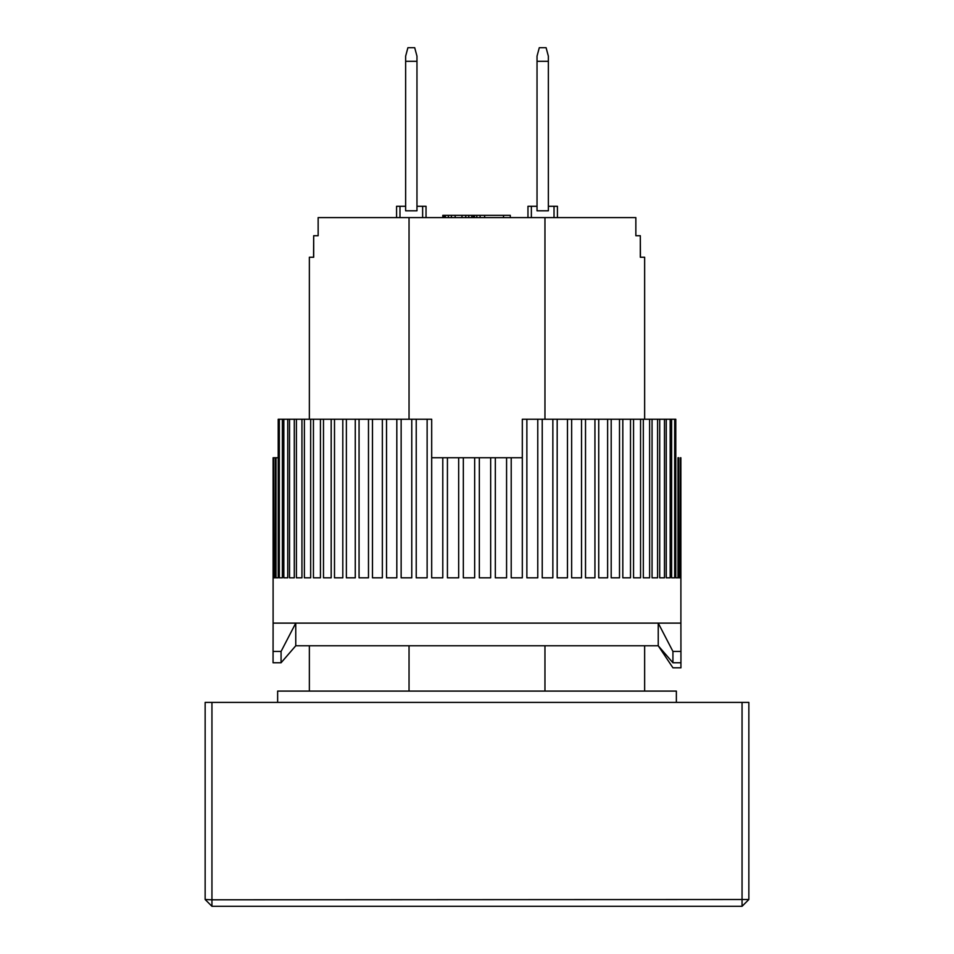 <?xml version="1.0" encoding="UTF-8"?>
<svg xmlns="http://www.w3.org/2000/svg" width="954" height="954" viewBox="0 0 954 954"><rect width="100%" height="100%" fill="white"/><g stroke="black" fill="none" stroke-linecap="round" stroke-linejoin="round"><path stroke-width="1.43" d="M537.03 210.81L537.03 56.155L539.296 47.7L546.093 47.7L548.359 56.155L548.359 210.81L537.03 210.81M537.03 61.294L548.359 61.294M313.687 235.733L313.568 257.258L309.358 257.258L313.687 257.258L313.687 235.733L318.147 235.733L318.147 217.607L544.961 217.607L544.961 419.235M309.358 257.258L309.358 419.235M309.358 645.775L309.358 691.09M544.961 217.607L635.853 217.607L635.853 235.733L640.313 235.733L640.313 257.258L644.642 257.258L644.642 419.235M644.642 645.775L644.642 691.09M544.961 645.775L544.961 691.09M409.039 691.09L409.039 645.775M409.039 419.235L409.039 217.607M644.642 257.258L640.432 257.258L640.313 235.733M422.634 217.607L422.634 206.279L426.033 206.279L426.033 217.607M399.976 217.607L399.976 206.279L396.578 206.279L396.578 217.607M422.634 206.279L416.97 206.279M405.641 206.279L399.976 206.279M443.848 217.607L443.848 215.342L442.811 215.342L442.811 217.607M554.024 217.607L554.024 206.279L557.422 206.279L557.422 217.607M531.366 217.607L531.366 206.279L527.967 206.279L527.967 217.607M531.366 206.279L537.03 206.279M548.359 206.279L554.024 206.279M484.632 217.607L484.632 215.342L503.509 215.342L503.509 217.607M503.509 215.342L510.307 215.342L510.307 217.607M443.848 215.342L480.101 215.342L480.101 217.607M480.101 215.342L484.632 215.342M474.436 215.342L474.436 217.607M476.797 215.342L476.797 217.607M444.6 215.342L444.6 217.607M445.363 215.342L445.363 217.607M448.38 215.342L448.38 217.607M451.397 215.342L451.397 217.607M455.177 215.342L455.177 217.607M461.974 215.342L461.974 217.607M465.743 215.342L465.743 217.607M468.772 215.342L468.772 217.607M471.789 215.342L471.789 217.607M473.303 215.342L473.303 217.607M474.055 215.342L474.055 217.607M680.87 457.741L680.894 623.117L273.106 623.117L273.059 662.768L281.072 662.768L281.072 651.439L273.059 651.439M680.894 623.117L680.941 651.439L672.928 651.439L658.236 623.117L295.764 623.117L281.072 651.439M672.928 651.439L672.928 662.768L658.236 645.775L295.764 645.775L281.072 662.768M680.941 667.8L680.929 662.768L680.941 667.8L672.928 667.8L658.236 645.775L658.236 623.117M672.928 662.768L680.941 662.768L680.941 651.439M405.641 210.81L405.641 56.155L407.907 47.7L414.704 47.7L416.97 56.155L416.97 210.81L405.641 210.81M405.641 61.294L416.97 61.294M676.362 702.406L676.362 691.09L277.638 691.09L277.638 702.406M431.685 419.235L431.697 457.741L442.787 457.741L442.787 577.814L431.685 577.814L431.685 419.235L427.13 419.235L427.13 577.814L416.23 577.814L416.23 419.235L411.77 419.235L411.77 577.814L401.145 577.814L401.145 419.235L396.816 419.235L396.816 577.814L386.525 577.814L386.525 419.235L382.351 419.235L382.351 577.814L372.477 577.814L372.477 419.235L368.482 419.235L368.482 577.814L359.062 577.814L359.062 419.235L355.27 419.235L355.27 577.814L346.374 577.814L346.374 419.235L342.808 419.235L342.808 577.814L334.496 577.814L334.496 419.235L331.181 419.235L331.181 577.814L323.489 577.814L323.489 419.235L320.449 419.235L320.449 577.814L313.437 577.814L313.437 419.235L310.682 419.235L310.682 577.814L304.386 577.814L304.386 419.235L301.941 419.235L301.941 577.814L296.408 577.814L296.408 419.235L294.285 419.235L294.285 577.814L289.539 577.814L289.539 419.235L287.75 419.235L287.75 577.814L283.827 577.814L283.827 419.235L282.384 419.235L282.384 577.814L279.307 577.814L279.307 419.235L278.21 419.235L278.21 577.814L276.004 577.814L276.004 457.741L275.265 457.741L275.265 577.814L273.941 577.814L273.571 457.741L273.13 577.814L273.106 457.741L273.106 623.117M680.059 577.814L678.735 577.814L680.059 577.814L680.429 457.741M678.735 577.814L678.735 457.741L677.996 457.741L677.996 577.814L675.79 577.814L675.79 419.235L674.693 419.235L674.693 577.814L671.616 577.814L671.616 419.235L670.173 419.235L670.173 577.814L666.25 577.814L666.25 419.235L664.461 419.235L664.461 577.814L659.715 577.814L659.715 419.235L657.592 419.235L657.592 577.814L652.059 577.814L652.059 419.235L649.614 419.235L649.614 577.814L643.318 577.814L643.318 419.235L640.563 419.235L640.563 577.814L633.551 577.814L633.551 419.235L630.511 419.235L630.511 577.814L622.819 577.814L622.819 419.235L619.504 419.235L619.504 577.814L611.192 577.814L611.192 419.235L607.626 419.235L607.626 577.814L598.73 577.814L598.73 419.235L594.938 419.235L594.938 577.814L585.517 577.814L585.517 419.235L581.523 419.235L581.523 577.814L571.649 577.814L571.649 419.235L567.475 419.235L567.475 577.814L557.184 577.814L557.184 419.235L552.855 419.235L552.855 577.814L542.23 577.814L542.23 419.235L537.77 419.235L537.77 577.814L526.87 577.814L526.87 419.235L522.315 419.235L522.315 577.814L511.213 577.814L511.213 457.741L522.303 457.741L522.315 419.235M506.574 457.741L506.574 577.814L495.329 577.814L495.329 457.741L511.213 457.741M490.666 457.741L490.666 577.814L479.337 577.814L479.337 457.741L495.329 457.741M474.663 457.741L474.663 577.814L463.334 577.814L463.334 457.741L479.337 457.741M458.671 457.741L458.671 577.814L447.426 577.814L447.426 457.741L463.334 457.741M442.787 457.741L447.426 457.741M276.004 457.741L278.21 457.741M273.941 457.741L275.265 457.741M279.307 419.235L282.384 419.235M283.827 419.235L287.75 419.235M289.539 419.235L294.285 419.235M296.408 419.235L301.941 419.235M304.386 419.235L310.682 419.235M313.437 419.235L320.449 419.235M323.489 419.235L331.181 419.235M334.496 419.235L342.808 419.235M346.374 419.235L355.27 419.235M359.062 419.235L368.482 419.235M372.477 419.235L382.351 419.235M386.525 419.235L396.816 419.235M401.145 419.235L411.77 419.235M416.23 419.235L427.13 419.235M526.87 419.235L537.77 419.235M542.23 419.235L552.855 419.235M557.184 419.235L567.475 419.235M571.649 419.235L581.523 419.235M585.517 419.235L594.938 419.235M598.73 419.235L607.626 419.235M611.192 419.235L619.504 419.235M622.819 419.235L630.511 419.235M633.551 419.235L640.563 419.235M643.318 419.235L649.614 419.235M652.059 419.235L657.592 419.235M659.715 419.235L664.461 419.235M666.25 419.235L670.173 419.235M671.616 419.235L674.693 419.235M275.265 577.814L273.941 577.814M278.21 577.814L276.004 577.814M282.384 577.814L279.307 577.814M287.75 577.814L283.827 577.814M294.285 577.814L289.539 577.814M301.941 577.814L296.408 577.814M310.682 577.814L304.386 577.814M320.449 577.814L313.437 577.814M331.181 577.814L323.489 577.814M342.808 577.814L334.496 577.814M355.27 577.814L346.374 577.814M368.482 577.814L359.062 577.814M382.351 577.814L372.477 577.814M396.816 577.814L386.525 577.814M411.77 577.814L401.145 577.814M427.13 577.814L416.23 577.814M442.787 577.814L431.685 577.814M458.671 577.814L447.426 577.814M474.663 577.814L463.334 577.814M490.666 577.814L479.337 577.814M506.574 577.814L495.329 577.814M522.315 577.814L511.213 577.814M537.77 577.814L526.87 577.814M552.855 577.814L542.23 577.814M567.475 577.814L557.184 577.814M581.523 577.814L571.649 577.814M594.938 577.814L585.517 577.814M607.626 577.814L598.73 577.814M619.504 577.814L611.192 577.814M630.511 577.814L622.819 577.814M640.563 577.814L633.551 577.814M649.614 577.814L643.318 577.814M657.592 577.814L652.059 577.814M664.461 577.814L659.715 577.814M670.173 577.814L666.25 577.814M674.693 577.814L671.616 577.814M677.996 577.814L675.79 577.814M211.943 702.406L205.146 702.406L205.146 899.503L211.943 899.801L211.943 702.406L748.854 702.406L748.854 899.503L211.943 899.801L211.943 906.3L205.146 899.503M742.057 702.406L742.057 906.3L748.854 899.503M211.943 906.3L742.057 906.3M295.764 645.775L295.764 623.117"/></g></svg>
